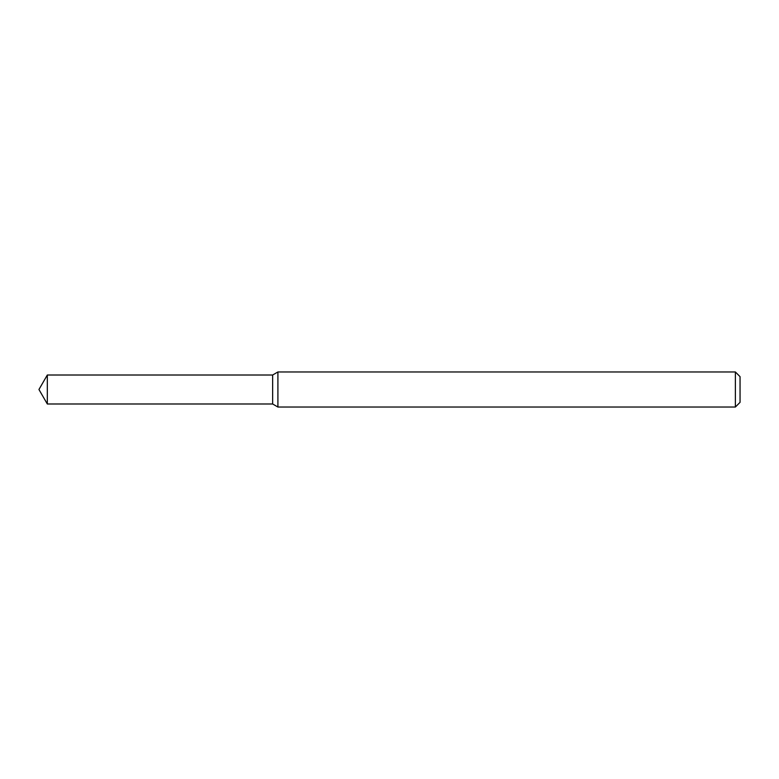 <?xml version="1.0" encoding="UTF-8"?>
<svg xmlns="http://www.w3.org/2000/svg" width="779" height="779" viewBox="0 0 779 779"><rect width="100%" height="100%" fill="white"/><g stroke="black" fill="none" stroke-linecap="round" stroke-linejoin="round"><path stroke-width="1.17" d="M47.315 375.011L272.65 375.011L272.65 403.989L272.65 375.011L277.908 371.973L277.908 407.027L272.65 403.989L47.315 403.989L47.315 375.011L38.95 389.5L47.315 403.989M735.376 407.027L735.376 371.973L740.05 376.647L740.05 402.353L735.376 407.027L277.908 407.027M735.376 371.973L277.908 371.973"/></g></svg>
